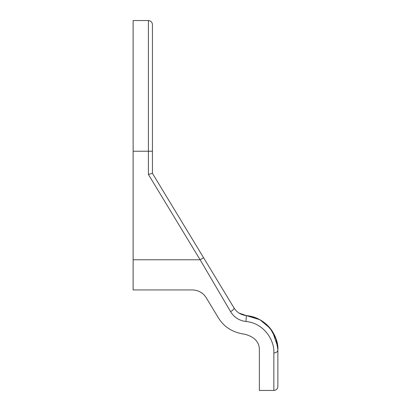 <?xml version="1.0" encoding="UTF-8"?>
<svg xmlns="http://www.w3.org/2000/svg" width="411" height="411" viewBox="0 0 411 411"><rect width="100%" height="100%" fill="white"/><g stroke="black" fill="none" stroke-linecap="round" stroke-linejoin="round"><path stroke-width="0.62" d="M152.43 151.222L152.43 24.573C152.188 22.127 150.847 20.786 148.407 20.55L148.407 151.222L152.43 151.222L152.43 173.334L148.407 174.459L200.126 259.778L203.563 257.697L152.43 173.334M230.571 311.6C234.018 317.307 239.156 320.611 245.989 321.51C264.314 323.118 274.671 340.847 273.849 352.91L273.849 390.45L259.377 390.45L259.377 350.244C259.505 342.168 254.63 336.83 244.751 334.225C232.842 332.597 224.031 327.094 218.318 317.718L206.173 297.677C203.044 292.776 198.456 290.192 192.42 289.935L133.128 289.935L133.128 259.778L200.126 259.778L230.571 311.6A4.023 1.392 -31.2 0 0 234.008 307.921L203.563 257.697M245.989 321.51L246.343 315.602C240.877 314.908 236.767 312.35 234.008 307.921M277.867 349.607L275.997 338.818L270.14 328.281L259.896 319.727L246.343 315.602C267.058 317.354 278.807 336.809 277.872 350.044A4.023 2.867 -0 0 1 273.849 352.91A4.023 2.867 180 0 0 277.872 350.044L277.872 386.427C277.636 388.873 276.295 390.214 273.849 390.45M239.084 313.12L246.343 315.602C252.123 316.182 257.368 317.991 262.079 321.027C266.513 323.981 270.017 327.541 272.591 331.703C276.11 337.626 277.867 343.539 277.867 349.437M133.128 259.778L133.128 20.55L148.407 20.55M133.128 151.222L148.407 151.222L148.407 174.459M277.697 346.617L272.575 331.672L266.385 324.33L261.899 320.914L257.142 318.381L246.343 315.602"/></g></svg>
